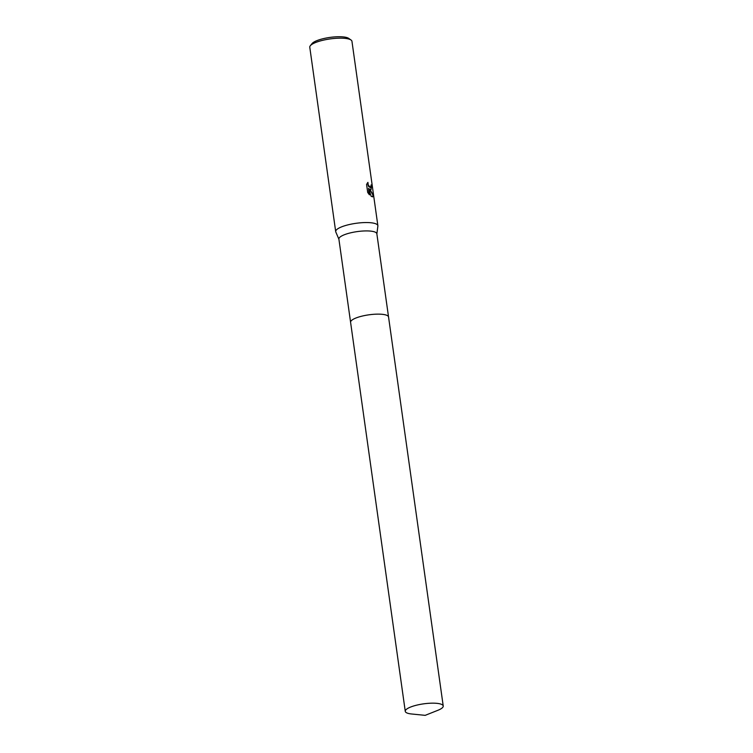 <?xml version="1.0" encoding="UTF-8"?>
<svg xmlns="http://www.w3.org/2000/svg" width="753" height="753" viewBox="0 0 753 753"><rect width="100%" height="100%" fill="white"/><g stroke="black" fill="none" stroke-linecap="round" stroke-linejoin="round"><path stroke-width="1.13" d="M387.447 315.639A19.164 4.866 172 0 0 386.543 315.206A19.164 4.866 172 0 0 367.737 314.989A19.164 4.866 172 0 0 351.274 320.722M386.543 315.206A19.164 4.866 172 0 0 366.278 315.234A19.164 4.866 172 0 0 350.7 321.55M388.529 316.872L376.848 233.75A19.164 4.866 172 0 0 374.843 231.99A19.164 4.866 172 0 0 353.166 232.282A19.164 4.866 172 0 0 338.888 239.087L350.578 322.199M376.876 233.919L377.874 226.079A21.291 5.403 172 0 0 377.874 225.702A21.291 5.403 172 0 0 375.643 223.745A21.291 5.403 172 0 0 351.557 224.065A21.291 5.403 172 0 0 335.697 231.632A21.291 5.403 172 0 0 335.8 231.99L338.916 239.247M370.862 189.747L369.459 189.012L373.384 194.999L372.697 196.815L371.173 196.326L368.556 188.316L369.469 194.839L367.709 192.476L366.57 184.429L367.925 182.377L368.245 185.078L370.561 187.582L371.144 184.88A21.291 5.403 -8 0 1 371.784 185.351L370.862 189.747M377.874 225.702L351.952 41.311A21.291 5.403 172 0 0 351.02 40.003A21.291 5.403 172 0 0 349.731 39.354A21.291 5.403 172 0 0 328.393 39.184A21.291 5.403 172 0 0 310.321 45.726A21.291 5.403 172 0 0 309.775 47.232L335.697 231.632M351.02 40.003L348.714 38.394A19.164 4.866 172 0 0 347.557 37.801A19.164 4.866 172 0 0 328.355 37.65A19.164 4.866 172 0 0 312.09 43.542L310.321 45.726M371.003 189.756L371.398 185.454A20.868 5.299 172 0 0 371.191 185.276M372.5 196.844L372.98 195.102L369.459 189.012M370.438 187.582L368.452 186.32L367.502 182.81M368.998 194.302L368.556 188.316M437.888 710.295A19.164 4.866 172 0 0 443.225 706.003A19.164 4.866 172 0 0 415.722 705.401A19.164 4.866 172 0 0 405.265 711.34A19.164 4.866 172 0 0 411.571 713.985L425.181 715.35L437.888 710.295M443.225 706.003L388.548 316.966A19.173 4.866 172 0 0 361.045 316.373A19.173 4.866 172 0 0 350.587 322.303L405.265 711.34"/></g></svg>
